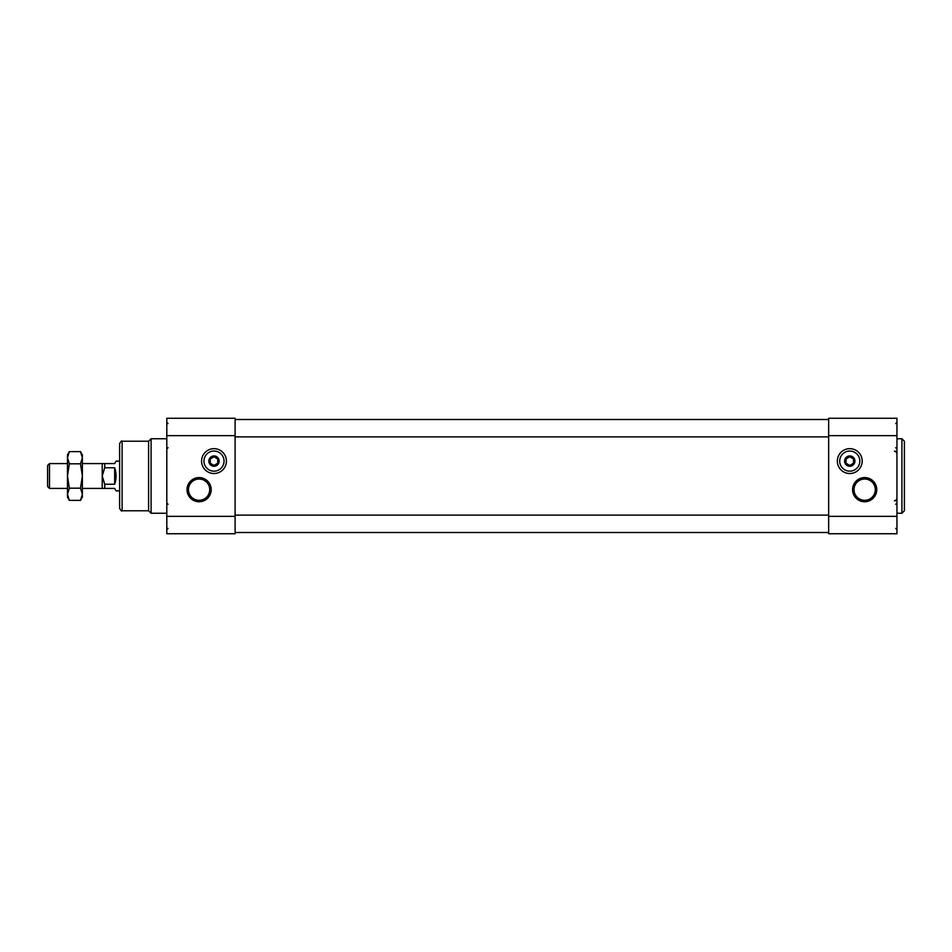 <?xml version="1.0" encoding="UTF-8"?>
<svg xmlns="http://www.w3.org/2000/svg" width="952" height="952" viewBox="0 0 952 952"><rect width="100%" height="100%" fill="white"/><g stroke="black" fill="none" stroke-linecap="round" stroke-linejoin="round"><path stroke-width="1.43" d="M844.793 461.101A4.962 4.962 0 0 1 852.242 456.793A4.962 4.962 0 0 1 852.242 465.397A4.962 4.962 0 0 1 844.793 461.101M846.042 458.947L846.042 463.255L849.767 465.397L853.492 463.255L853.492 458.947L849.767 456.793L846.042 458.947M209.023 461.101A4.962 4.962 0 0 1 216.473 456.793A4.962 4.962 0 0 1 216.473 465.397A4.962 4.962 0 0 1 209.023 461.101M210.273 458.947L210.273 463.255L213.998 465.397L217.722 463.255L217.722 458.947L213.998 456.793L210.273 458.947M213.998 448.678A12.412 12.412 0 0 1 224.743 467.313A12.412 12.412 0 0 1 203.24 467.313A12.412 12.412 0 0 1 213.998 448.678M211.177 489.661A12.079 12.079 0 0 0 193.054 479.201A12.079 12.079 0 0 0 193.054 500.121A12.079 12.079 0 0 0 211.177 489.661M235.108 516.353L235.108 418.261L166.802 418.261L166.802 533.739L235.108 533.739L235.108 516.353L166.802 516.353M119.619 476L119.619 443.715C120.904 441.276 121.725 440.455 122.106 441.228L122.106 510.772C121.725 511.545 120.904 510.724 119.619 508.285L119.619 476M122.106 510.772L148.595 510.772L148.595 441.228L122.106 441.228M148.595 510.772L151.082 513.247L151.082 438.753L148.595 441.228M828.656 532.501L235.108 532.501M828.656 419.499L235.108 419.499M849.767 448.678A12.412 12.412 0 0 1 860.513 467.313A12.412 12.412 0 0 1 839.009 467.313A12.412 12.412 0 0 1 849.767 448.678M876.744 489.661A12.079 12.079 0 0 0 858.621 479.201A12.079 12.079 0 0 0 858.621 500.121A12.079 12.079 0 0 0 876.744 489.661M828.656 516.353L828.656 418.261L896.951 418.261L896.951 533.739L828.656 533.739L828.656 516.353L896.951 516.353M901.913 438.753L901.913 513.247L904.4 510.772L904.4 441.228L901.913 438.753L896.951 438.753M209.726 489.661A10.639 10.639 0 0 0 193.78 480.451A10.639 10.639 0 0 0 193.78 498.872A10.639 10.639 0 0 0 209.726 489.661M875.304 489.661A10.639 10.639 0 0 0 859.347 480.451A10.639 10.639 0 0 0 859.347 498.872A10.639 10.639 0 0 0 875.304 489.661M213.998 451.046A10.055 10.055 0 0 1 222.708 466.123A10.055 10.055 0 0 1 205.287 466.123A10.055 10.055 0 0 1 213.998 451.046M213.998 466.266A5.165 5.165 0 0 0 219.162 461.101A5.165 5.165 0 0 0 213.998 455.937A5.165 5.165 0 0 0 208.833 461.101A5.165 5.165 0 0 0 213.998 466.266M849.767 451.046A10.055 10.055 0 0 1 858.478 466.123A10.055 10.055 0 0 1 841.056 466.123A10.055 10.055 0 0 1 849.767 451.046M849.767 466.266A5.165 5.165 0 0 0 854.932 461.101A5.165 5.165 0 0 0 849.767 455.937A5.165 5.165 0 0 0 844.602 461.101A5.165 5.165 0 0 0 849.767 466.266M82.372 494.278L80.48 488.186L82.372 476L80.48 463.814L82.372 457.722L80.48 451.629L82.372 454.889L82.372 494.278L80.48 500.371L82.372 494.278L82.372 497.111L80.48 500.371L69.353 500.371L67.473 494.278L69.353 488.186L67.473 476L69.353 463.814L67.473 457.722L69.353 451.629L67.473 457.722L67.473 497.111L69.353 500.371M82.372 463.588L102.233 463.588L102.233 488.412L114.656 488.412L116.084 490.899L119.619 490.899M102.233 463.588L104.72 463.588L104.72 467.765L102.233 476L104.72 484.235L104.72 488.412M104.72 463.588L114.656 463.588L116.084 461.101L119.619 461.101M104.72 467.765L114.656 467.765L114.656 484.235C116.549 478.749 116.549 473.251 114.656 467.765M104.72 484.235L114.656 484.235M80.48 488.186L69.353 488.186M80.48 463.814L69.353 463.814M80.48 451.629L69.353 451.629L67.473 454.889L67.473 457.722M49.504 488.412L49.504 463.588L47.6 465.492L47.6 486.508L49.504 488.412L67.473 488.412M235.108 435.647L166.802 435.647M828.656 515.115L235.108 515.115M828.656 436.885L235.108 436.885M828.656 435.647L896.951 435.647M166.802 438.753L151.082 438.753M166.802 513.247L151.082 513.247M901.913 513.247L896.951 513.247M168.052 423.604L166.802 422.355M168.052 447.69L166.802 448.927M895.713 423.604L896.951 422.355M895.713 447.69L896.951 448.927M168.052 504.31L166.802 503.072M168.052 528.396L166.802 529.645M895.713 504.31L896.951 503.072M895.713 528.396L896.951 529.645M894.463 451.165C895.273 452.01 894.928 449.427 896.951 453.652M894.463 500.835C895.273 499.99 894.928 502.573 896.951 498.348M82.372 488.412L102.233 488.412M49.504 463.588L67.473 463.588"/></g></svg>
